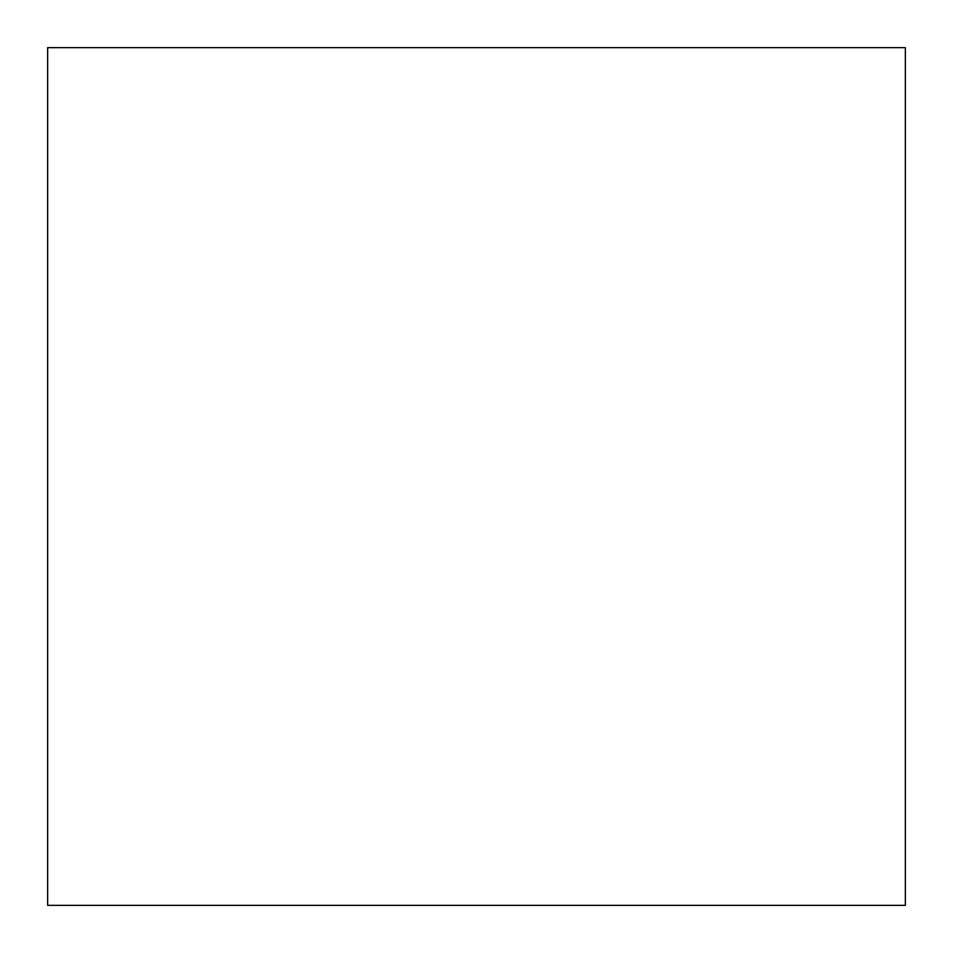 <?xml version="1.0" encoding="UTF-8"?>
<svg xmlns="http://www.w3.org/2000/svg" width="953" height="953" viewBox="0 0 953 953"><rect width="100%" height="100%" fill="white"/><g stroke="black" fill="none" stroke-linecap="round" stroke-linejoin="round"><path stroke-width="1.43" d="M905.35 905.35L47.65 905.35L905.35 905.35L47.65 905.35L47.65 47.65L905.35 47.65L47.65 47.65L47.65 905.35L905.35 905.35L905.35 47.65L905.35 905.35"/></g></svg>
